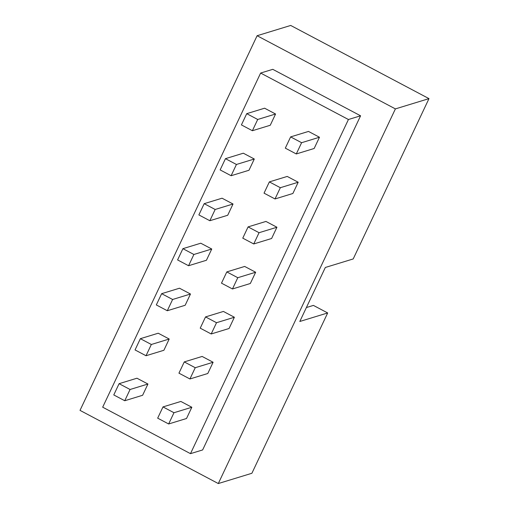<?xml version="1.0" encoding="UTF-8"?>
<svg xmlns="http://www.w3.org/2000/svg" width="509" height="509" viewBox="0 0 509 509"><rect width="100%" height="100%" fill="white"/><g stroke="black" fill="none" stroke-linecap="round" stroke-linejoin="round"><path stroke-width="0.76" d="M257.109 35.725L290.703 25.45L428.985 98.625L353.201 258.947L325.327 267.473L299.801 321.478L327.675 312.952L251.891 473.275L218.297 483.55L80.015 410.375L257.109 35.725L395.398 108.901L218.297 483.55M306.386 307.551L313.404 305.4L327.675 312.952M190.481 453.659L102.678 407.194L260.633 73.048L272.779 69.332L360.582 115.797L202.633 449.943L190.481 453.659L348.43 119.513L360.582 115.797M428.985 98.625L395.398 108.901M260.633 73.048L348.43 119.513M191.836 407.257L186.517 418.506L168.651 423.972L173.97 412.723L191.836 407.257L180.86 401.448L162.995 406.914L157.675 418.163L168.651 423.972M213.106 362.255L207.787 373.504L189.921 378.97L195.24 367.721L213.106 362.255L202.13 356.446L184.264 361.912L178.945 373.161L189.921 378.97M234.382 317.253L229.063 328.502L211.197 333.968L216.516 322.712L234.382 317.253L223.406 311.444L205.541 316.91L200.222 328.159L211.197 333.968M255.652 272.245L250.333 283.5L232.467 288.966L237.786 277.71L255.652 272.245L244.676 266.442L226.81 271.908L221.491 283.157L232.467 288.966M276.928 227.243L271.609 238.498L253.743 243.957L259.056 232.708L276.928 227.243L265.952 221.434L248.087 226.899L242.768 238.155L253.743 243.957M298.198 182.241L292.879 193.49L275.013 198.955L280.332 187.706L298.198 182.241L287.222 176.432L269.356 181.898L264.037 193.153L275.013 198.955M319.474 137.239L314.155 148.488L296.289 153.953L301.602 142.705L319.474 137.239L308.499 131.43L290.626 136.896L285.314 148.144L296.289 153.953M147.934 384.028L142.615 395.277L124.75 400.742L130.069 389.493L147.934 384.028L136.959 378.219L119.093 383.684L113.774 394.933L124.75 400.742M169.204 339.019L163.892 350.275L146.019 355.74L151.338 344.485L169.204 339.019L158.229 333.217L140.363 338.682L135.044 349.931L146.019 355.74M190.481 294.017L185.161 305.273L167.296 310.738L172.615 299.483L190.481 294.017L179.505 288.215L161.639 293.674L156.32 304.929L167.296 310.738M211.75 249.016L206.431 260.264L188.565 265.73L193.884 254.481L211.75 249.016L200.775 243.207L182.909 248.672L177.59 259.927L188.565 265.73M233.027 204.014L227.708 215.262L209.842 220.728L215.161 209.479L233.027 204.014L222.051 198.205L204.185 203.67L198.866 214.919L209.842 220.728M254.296 159.012L248.977 170.261L231.111 175.726L236.43 164.477L254.296 159.012L243.321 153.203L225.455 158.668L220.136 169.917L231.111 175.726M275.573 114.01L270.254 125.259L252.388 130.724L257.707 119.475L275.573 114.01L264.597 108.201L246.731 113.666L241.412 124.915L252.388 130.724M257.707 119.475L246.731 113.666M236.43 164.477L225.455 158.668M215.161 209.479L204.185 203.67M193.884 254.481L182.909 248.672M172.615 299.483L161.639 293.674M151.338 344.485L140.363 338.682M130.069 389.493L119.093 383.684M301.602 142.705L290.626 136.896M280.332 187.706L269.356 181.898M259.056 232.708L248.087 226.899M237.786 277.71L226.81 271.908M216.516 322.712L205.541 316.91M195.24 367.721L184.264 361.912M173.97 412.723L162.995 406.914"/></g></svg>
